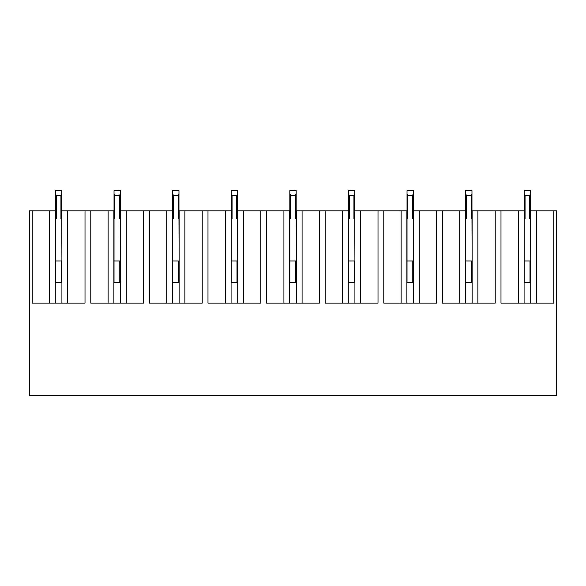 <?xml version="1.0" encoding="UTF-8"?>
<svg xmlns="http://www.w3.org/2000/svg" width="586" height="586" viewBox="0 0 586 586"><rect width="100%" height="100%" fill="white"/><g stroke="black" fill="none" stroke-linecap="round" stroke-linejoin="round"><path stroke-width="0.88" d="M55.282 303.094L55.282 210.814L29.3 210.814L29.3 395.374L556.7 395.374L556.7 210.814L553.814 210.814L553.814 303.094L500.986 303.094L500.986 210.814L524.082 210.814L524.082 303.094M413.518 303.094L413.518 210.814L465.482 210.814L465.482 303.094M459.717 210.814L459.717 303.094M442.386 210.814L442.386 303.094L495.214 303.094L495.214 210.814L500.986 210.814M472.118 303.094L472.118 210.814L495.214 210.814M477.883 210.814L477.883 303.094M296.318 303.094L296.318 210.814L348.282 210.814L348.282 303.094M342.517 210.814L342.517 303.094M325.186 210.814L325.186 303.094L378.014 303.094L378.014 210.814L406.882 210.814L406.882 303.094M354.918 303.094L354.918 210.814L378.014 210.814M360.683 210.814L360.683 303.094M179.118 303.094L179.118 210.814L231.082 210.814L231.082 303.094M225.317 210.814L225.317 303.094M207.986 210.814L207.986 303.094L260.814 303.094L260.814 210.814L289.682 210.814L289.682 303.094M237.718 303.094L237.718 210.814L260.814 210.814M243.483 210.814L243.483 303.094M61.918 303.094L61.918 210.814L113.882 210.814L113.882 303.094M108.117 210.814L108.117 303.094M90.786 210.814L90.786 303.094L143.614 303.094L143.614 210.814L172.482 210.814L172.482 303.094M120.518 303.094L120.518 210.814L143.614 210.814M126.283 210.814L126.283 303.094M85.014 210.814L85.014 303.094L32.186 303.094L32.186 210.814M67.683 210.814L67.683 303.094M49.517 210.814L49.517 303.094M202.214 210.814L202.214 303.094L149.386 303.094L149.386 210.814M184.883 210.814L184.883 303.094M166.717 210.814L166.717 303.094M319.414 210.814L319.414 303.094L266.586 303.094L266.586 210.814M302.083 210.814L302.083 303.094M283.917 210.814L283.917 303.094M436.614 210.814L436.614 303.094L383.786 303.094L383.786 210.814M419.283 210.814L419.283 303.094M401.117 210.814L401.117 303.094M530.718 303.094L530.718 210.814L553.814 210.814M536.483 210.814L536.483 303.094M518.317 210.814L518.317 303.094M120.518 260.99L120.372 218.6L119.537 218.6L119.537 195.446L114.863 195.446L114.028 193.658L114.028 218.6L114.863 218.6L114.863 195.446M114.028 193.658L114.028 190.626L120.372 190.626L120.372 193.658L119.537 195.446M113.882 282.327L119.793 282.327L119.793 260.99M114.028 218.6L114.028 282.327M114.028 260.99L120.372 260.99M120.372 193.658L120.372 218.6M61.918 260.99L61.772 218.6L60.937 218.6L60.937 195.446L56.263 195.446L55.428 193.658L55.428 218.6L56.263 218.6L56.263 195.446M55.428 193.658L55.428 190.626L61.772 190.626L61.772 193.658L60.937 195.446M55.282 282.327L61.193 282.327L61.193 260.99M55.428 218.6L55.428 282.327M55.428 260.99L61.772 260.99M61.772 193.658L61.772 218.6M179.118 260.99L178.972 218.6L178.137 218.6L178.137 195.446L173.463 195.446L172.628 193.658L172.628 218.6L173.463 218.6L173.463 195.446M172.628 193.658L172.628 190.626L178.972 190.626L178.972 193.658L178.137 195.446M172.482 282.327L178.393 282.327L178.393 260.99M172.628 218.6L172.628 282.327M172.628 260.99L178.972 260.99M178.972 193.658L178.972 218.6M237.718 260.99L237.572 218.6L236.737 218.6L236.737 195.446L232.063 195.446L231.228 193.658L231.228 218.6L232.063 218.6L232.063 195.446M231.228 193.658L231.228 190.626L237.572 190.626L237.572 193.658L236.737 195.446M231.082 282.327L236.993 282.327L236.993 260.99M231.228 218.6L231.228 282.327M231.228 260.99L237.572 260.99M237.572 193.658L237.572 218.6M296.318 260.99L296.172 218.6L295.337 218.6L295.337 195.446L290.663 195.446L289.828 193.658L289.828 218.6L290.663 218.6L290.663 195.446M289.828 193.658L289.828 190.626L296.172 190.626L296.172 193.658L295.337 195.446M289.682 282.327L295.593 282.327L295.593 260.99M289.828 218.6L289.828 282.327M289.828 260.99L296.172 260.99M296.172 193.658L296.172 218.6M354.918 260.99L354.772 218.6L353.937 218.6L353.937 195.446L349.263 195.446L348.428 193.658L348.428 218.6L349.263 218.6L349.263 195.446M348.428 193.658L348.428 190.626L354.772 190.626L354.772 193.658L353.937 195.446M348.282 282.327L354.193 282.327L354.193 260.99M348.428 218.6L348.428 282.327M348.428 260.99L354.772 260.99M354.772 193.658L354.772 218.6M413.518 260.99L413.372 218.6L412.537 218.6L412.537 195.446L407.863 195.446L407.028 193.658L407.028 218.6L407.863 218.6L407.863 195.446M407.028 193.658L407.028 190.626L413.372 190.626L413.372 193.658L412.537 195.446M406.882 282.327L412.793 282.327L412.793 260.99M407.028 218.6L407.028 282.327M407.028 260.99L413.372 260.99M413.372 193.658L413.372 218.6M472.118 260.99L471.972 218.6L471.137 218.6L471.137 195.446L466.463 195.446L465.628 193.658L465.628 218.6L466.463 218.6L466.463 195.446M465.628 193.658L465.628 190.626L471.972 190.626L471.972 193.658L471.137 195.446M465.482 282.327L471.393 282.327L471.393 260.99M465.628 218.6L465.628 282.327M465.628 260.99L471.972 260.99M471.972 193.658L471.972 218.6M530.718 260.99L530.572 218.6L529.737 218.6L529.737 195.446L525.063 195.446L524.228 193.658L524.228 218.6L525.063 218.6L525.063 195.446M524.228 193.658L524.228 190.626L530.572 190.626L530.572 193.658L529.737 195.446M524.082 282.327L529.993 282.327L529.993 260.99M524.228 218.6L524.228 282.327M524.228 260.99L530.572 260.99M530.572 193.658L530.572 218.6"/></g></svg>
